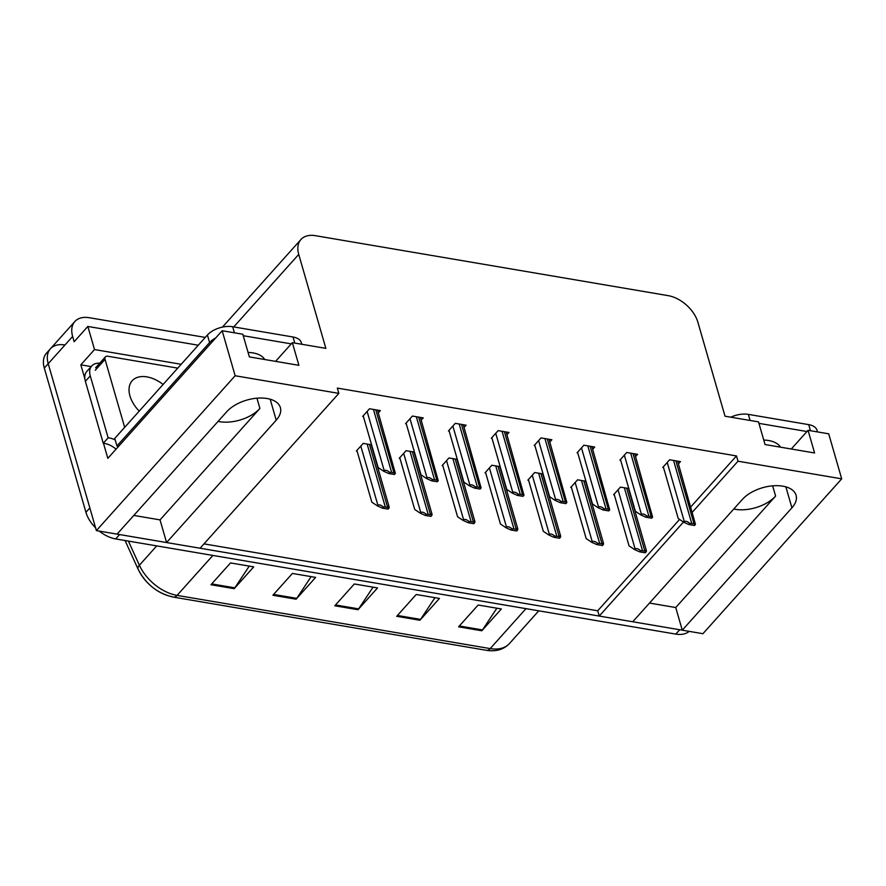 <?xml version="1.0" encoding="UTF-8"?>
<svg xmlns="http://www.w3.org/2000/svg" width="886" height="886" viewBox="0 0 886 886"><rect width="100%" height="100%" fill="white"/><g stroke="black" fill="none" stroke-linecap="round" stroke-linejoin="round"><path stroke-width="1.33" d="M133.808 515.43L160.034 519.883L259.908 408.424A30.102 16.535 -16.1 0 1 219.506 421.67A30.102 16.535 -16.1 0 1 218.067 421.393M733.763 509.029A30.102 16.535 163.9 0 0 735.203 509.306A30.102 16.535 163.9 0 0 775.604 496.071L772.647 485.838M692.354 512.163L738.005 461.207L841.7 478.839L702.93 633.7L682.275 630.19L791.918 507.822A30.102 16.535 163.9 0 0 796.082 495.263A30.102 16.535 163.9 0 0 773.057 485.805A30.102 16.535 163.9 0 0 742.39 499.405L632.748 621.773L599.235 616.069L683.483 522.053M84.857 378.765L80.836 364.833L91.158 366.582M841.7 478.839L828.709 433.819L808.043 430.308L814.588 452.967L765.061 444.55L758.516 421.891L725.014 416.198L697.891 322.238A28.219 17.72 41.9 0 0 668.133 295.636L315.416 235.687A28.219 17.72 41.9 0 0 300.93 239.508A28.219 17.72 41.9 0 0 298.737 254.404L325.86 348.364L292.347 342.66L298.892 365.32L249.365 356.903L242.819 334.243L222.164 330.733L107.826 458.339L103.485 443.288M198.276 345.219L87.847 326.447L94.514 349.56L181.187 364.29M94.514 349.56L80.836 364.833M87.847 326.447L74.169 341.719L72.641 336.425A28.219 17.72 -138.1 0 1 74.834 321.54A28.219 17.72 -138.1 0 1 89.32 317.72L205.264 337.422M222.164 330.733L235.155 375.753L96.386 530.614L48.209 363.692A28.219 17.72 -138.1 0 1 50.402 348.807A28.219 17.72 -138.1 0 1 64.888 344.975M235.155 375.753L338.851 393.373L200.081 548.235L166.579 542.542L276.222 420.185A30.102 16.535 163.9 0 0 280.386 407.626A30.102 16.535 163.9 0 0 257.361 398.157A30.102 16.535 163.9 0 0 226.694 411.768L117.052 534.125L96.386 530.614M649.504 603.067L675.73 607.53L682.275 630.19M203.99 543.871L597.707 610.786L599.235 616.069M160.034 519.883L166.579 542.542M292.347 342.66L275.59 361.366M808.043 430.308L791.287 449.003M690.825 506.87L736.476 455.925L337.322 388.09L338.851 393.373M736.476 455.925L738.005 461.207M597.707 610.786L679.562 519.44M678.421 463.899L680.47 461.617L669.628 459.768L662.794 467.409L663.514 467.531M635.55 456.611L637.599 454.33L626.756 452.48L619.923 460.122L620.643 460.244M549.807 442.036L551.856 439.755L541.014 437.917L534.18 445.547L534.9 445.669M506.936 434.749L508.985 432.468L498.142 430.629L491.309 438.26L492.029 438.382M464.065 427.462L466.114 425.18L455.271 423.342L448.438 430.973L449.158 431.094M421.193 420.174L423.242 417.893L412.4 416.055L405.566 423.685L406.286 423.807M592.679 449.324L594.727 447.042L583.885 445.204L577.052 452.835L577.772 452.956M378.322 412.887L380.371 410.606L369.528 408.767L362.695 416.398L363.415 416.531M628.805 488.518L620.444 487.101L613.599 494.731L614.33 494.853M585.934 481.231L577.572 479.813L570.728 487.444L571.459 487.566M500.191 466.667L491.83 465.239L484.985 472.88L485.716 473.002M457.32 459.38L448.958 457.951L442.114 465.593L442.845 465.715M414.449 452.093L406.087 450.675L399.243 458.306L399.974 458.427M543.063 473.955L534.701 472.526L527.857 480.157L528.588 480.29M371.577 444.805L363.216 443.388L356.371 451.018L357.102 451.14M675.73 607.53L775.604 496.071M95.577 527.812A28.219 17.72 -138.1 0 1 85.942 512.318L89.851 507.955L48.209 363.692A28.219 17.72 -138.1 0 1 50.402 348.807L74.834 321.54M682.231 630.046A28.219 17.72 -138.1 0 1 679.717 629.747L119.599 534.557A28.219 17.72 -138.1 0 1 117.14 534.025M172.305 596.721A33.867 21.264 -138.1 0 1 138.382 569.587M85.942 512.318L44.3 368.055A28.219 17.72 -138.1 0 1 46.493 353.16L50.402 348.807M689.186 631.364A28.219 17.72 -138.1 0 1 675.808 634.11L115.701 538.921A28.219 17.72 -138.1 0 1 99.265 531.102M210.968 584.738L230.515 562.931L253.728 566.874L234.181 588.681L210.968 584.738M396.695 616.302L416.232 594.495L439.445 598.438L419.909 620.244L396.695 616.302M458.594 626.823L478.141 605.016L501.354 608.959L481.818 630.766L458.594 626.823M272.877 595.259L292.413 573.452L315.637 577.395L296.09 599.202L272.877 595.259M334.786 605.78L354.322 583.974L377.547 587.916L357.999 609.723L334.786 605.78M373.061 587.152L358.653 608.881A7.531 4.153 99.6 0 1 357.999 609.723M311.152 576.631L296.744 598.36A7.531 4.153 99.6 0 1 296.09 599.202M496.88 608.195L482.471 629.924A7.531 4.153 99.6 0 1 481.818 630.766M434.971 597.673L420.562 619.403A7.531 4.153 99.6 0 1 419.909 620.244M249.243 566.11L234.834 587.839A7.531 4.153 99.6 0 1 234.181 588.681M389.054 507.999L388.057 509.107L382.464 508.154L377.436 505.906L377.923 505.363C379.031 504.367 380.88 504.931 383.461 507.047A4.707 2.58 163.9 0 1 385.321 507.069L387.647 507.468A4.707 2.58 163.9 0 1 389.054 507.999C389.308 506.36 388.954 506.05 387.979 507.069M356.903 450.431L371.832 502.174L377.436 505.906M382.464 508.154L383.461 507.047M395.366 473.379L394.381 474.486L388.788 473.534L383.749 471.297L384.236 470.743C385.355 469.757 387.193 470.311 389.774 472.437A4.707 2.58 163.9 0 1 391.645 472.459L393.96 472.847A4.707 2.58 163.9 0 1 395.366 473.379L377.525 410.129M363.216 415.822L378.145 467.553L383.749 471.297M388.788 473.534L389.774 472.437M431.925 515.287L430.928 516.394L425.335 515.442L420.307 513.193L420.795 512.651C421.902 511.654 423.752 512.219 426.332 514.334A4.707 2.58 163.9 0 1 428.193 514.356L430.518 514.755A4.707 2.58 163.9 0 1 431.925 515.287C432.18 513.647 431.825 513.337 430.851 514.356M399.774 457.719L414.703 509.461L420.307 513.193M425.335 515.442L426.332 514.334M474.796 522.574L473.8 523.681L468.207 522.729L463.179 520.481L463.666 519.938C464.773 518.941 466.623 519.506 469.203 521.621A4.707 2.58 163.9 0 1 471.064 521.644L473.39 522.031A4.707 2.58 163.9 0 1 474.796 522.574C475.051 520.935 474.697 520.625 473.722 521.644M442.646 465.006L457.575 516.748L463.179 520.481M468.207 522.729L469.203 521.621M517.668 529.861L516.671 530.958L511.078 530.016L506.05 527.768L506.537 527.225C507.645 526.229 509.494 526.793 512.075 528.909A4.707 2.58 163.9 0 1 513.935 528.931L516.261 529.319A4.707 2.58 163.9 0 1 517.668 529.861C517.922 528.222 517.568 527.912 516.593 528.931M485.517 472.293L500.446 524.025L506.05 527.768M511.078 530.016L512.075 528.909M438.238 480.666L437.252 481.774L431.659 480.821L426.62 478.573L427.107 478.03C428.226 477.045 430.064 477.598 432.645 479.714A4.707 2.58 163.9 0 1 434.517 479.736L436.831 480.134A4.707 2.58 163.9 0 1 438.238 480.666L420.396 417.417M406.087 423.109L421.016 474.841L426.62 478.573M431.659 480.821L432.645 479.714M481.109 487.953L480.123 489.061L474.531 488.108L469.491 485.86L469.979 485.318C471.097 484.321 472.936 484.886 475.516 487.001A4.707 2.58 163.9 0 1 477.388 487.023L479.703 487.422A4.707 2.58 163.9 0 1 481.109 487.953L463.267 424.693M448.958 430.397L463.887 482.128L469.491 485.86M474.531 488.108L475.516 487.001M523.98 495.241L522.995 496.348L517.402 495.396L512.363 493.148L512.85 492.605C513.969 491.608 515.807 492.173 518.388 494.288A4.707 2.58 163.9 0 1 520.259 494.31L522.574 494.709A4.707 2.58 163.9 0 1 523.98 495.241L506.139 431.98M491.83 437.673L506.759 489.415L512.363 493.148M517.402 495.396L518.388 494.288M566.852 502.528L565.866 503.636L560.273 502.683L555.234 500.435L555.721 499.892C556.84 498.896 558.678 499.46 561.259 501.576A4.707 2.58 163.9 0 1 563.131 501.598L565.445 501.997A4.707 2.58 163.9 0 1 566.852 502.528L549.01 439.268M534.701 444.96L549.63 496.703L555.234 500.435M560.273 502.683L561.259 501.576M779.359 445.68A28.695 15.76 -16.1 0 1 779.082 446.932M780.433 447.164A28.695 15.76 163.9 0 0 768.649 440.53A28.695 15.76 163.9 0 0 763.765 440.065M817.479 431.914L817.025 430.33A18.816 10.333 163.9 0 0 808.719 424.638L748.36 414.382A18.816 10.333 163.9 0 0 730.828 417.184M806.958 431.526L758.948 423.364M263.663 358.044A28.695 15.76 -16.1 0 1 263.386 359.295M264.737 359.517A28.695 15.76 163.9 0 0 252.953 352.894A28.695 15.76 163.9 0 0 248.069 352.429M301.783 344.266L301.329 342.683A18.816 10.333 163.9 0 0 293.022 337.001L232.664 326.735A18.816 10.333 163.9 0 0 207.413 335.019L114.77 438.404L116.952 445.957A18.816 10.333 -16.1 0 1 118.602 446.311M291.261 343.879L243.251 335.716M215.763 337.876A18.816 10.333 163.9 0 0 209.594 342.572L116.952 445.957M85.377 381.334L90.261 375.874A18.816 11.817 -138.1 0 1 91.734 365.951L86.839 371.4A18.816 11.817 41.9 0 0 85.377 381.334L103.252 443.266A18.816 11.817 -138.1 0 1 116.066 449.136M91.734 365.951A18.816 11.817 -138.1 0 1 99.73 363.205M103.252 443.266L108.147 437.806A18.816 11.817 -138.1 0 1 115.202 439.91M90.261 375.874L108.147 437.806M139.213 411.126A28.695 18.019 -138.1 0 1 129.943 395.909A28.695 18.019 -138.1 0 1 132.169 380.77A28.695 18.019 -138.1 0 1 163.113 384.458M124.671 427.362A4.707 2.957 -138.1 0 1 124.66 427.329L105.035 359.362A4.707 2.957 -138.1 0 1 105.401 356.87A4.707 2.957 -138.1 0 1 107.815 356.238L177.466 368.078A4.707 2.957 -138.1 0 1 177.743 368.133M114.892 438.26A4.707 2.957 -138.1 0 1 114.892 438.238L124.66 427.329M560.539 537.137L559.542 538.245L553.949 537.293L548.921 535.055L549.409 534.502C550.516 533.516 552.366 534.07 554.946 536.196A4.707 2.58 163.9 0 1 556.807 536.218L559.132 536.606A4.707 2.58 163.9 0 1 560.539 537.137C560.794 535.509 560.439 535.199 559.465 536.218M528.388 479.581L543.317 531.312L548.921 535.055M553.949 537.293L554.946 536.196M603.41 544.425L602.414 545.532L596.821 544.58L591.793 542.332L592.28 541.789C593.387 540.803 595.237 541.357 597.817 543.472A4.707 2.58 163.9 0 1 599.678 543.495L602.004 543.893A4.707 2.58 163.9 0 1 603.41 544.425C603.665 542.797 603.311 542.487 602.336 543.506M571.26 486.868L586.189 538.599L591.793 542.332M596.821 544.58L597.817 543.472M646.282 551.712L645.285 552.82L639.692 551.867L634.664 549.619L635.151 549.076C636.259 548.08 638.108 548.644 640.689 550.76A4.707 2.58 163.9 0 1 642.549 550.782L644.875 551.181A4.707 2.58 163.9 0 1 646.282 551.712C646.536 550.084 646.182 549.774 645.207 550.793M614.131 494.155L629.06 545.887L634.664 549.619M639.692 551.867L640.689 550.76M609.723 509.815L608.737 510.923L603.144 509.971L598.105 507.722L598.593 507.18C599.711 506.183 601.55 506.748 604.13 508.863A4.707 2.58 163.9 0 1 606.002 508.885L608.317 509.284A4.707 2.58 163.9 0 1 609.723 509.815L591.881 446.555M577.572 452.248L592.501 503.99L598.105 507.722M603.144 509.971L604.13 508.863M652.594 517.103L651.609 518.199L646.016 517.258L640.977 515.01L641.464 514.467C642.583 513.47 644.421 514.035 647.001 516.15A4.707 2.58 163.9 0 1 648.873 516.173L651.188 516.56A4.707 2.58 163.9 0 1 652.594 517.103L634.753 453.842M620.444 459.535L635.373 511.277L640.977 515.01M646.016 517.258L647.001 516.15M695.466 524.39L694.48 525.487L688.887 524.545L683.848 522.297L684.335 521.754C685.454 520.758 687.292 521.322 689.873 523.438A4.707 2.58 163.9 0 1 691.745 523.46L694.059 523.847A4.707 2.58 163.9 0 1 695.466 524.39L677.624 461.13M663.315 466.822L678.244 518.554L683.848 522.297M688.887 524.545L689.873 523.438M785.86 486.857L791.918 507.822M72.641 336.425L44.3 368.055M298.737 254.404L233.749 326.923M270.175 399.221L276.222 420.185M259.908 408.424L256.951 398.191M525.974 608.649L490.191 648.596A9.403 5.183 99.6 0 1 486.436 650.313L173.324 597.098A9.403 5.183 -80.4 0 0 177.089 595.381L490.191 648.596A37.633 23.634 41.9 0 0 509.494 643.491C503.735 649.549 496.049 651.819 486.436 650.313M173.324 597.098C157.564 593.498 145.813 584.173 138.072 569.111A9.403 4.186 -24.5 0 1 139.39 565.235A37.633 23.634 41.9 0 0 177.089 595.381L212.873 555.433M128.392 541.08L139.39 565.235L156.722 545.898M675.808 634.11L679.717 629.747M115.701 538.921L119.599 534.557M335.528 604.95L358.653 608.881M397.437 615.471L420.562 619.403M459.347 625.992L482.471 629.924M273.619 594.428L296.744 598.36M211.71 583.907L234.834 587.839M360.801 446.068L377.923 505.363M367.136 444.052L385.321 507.069M369.451 444.44L387.647 507.468M367.125 411.458L384.236 470.743M373.449 409.432L391.645 472.459M375.775 409.83L393.96 472.847M403.673 453.355L420.795 512.651M410.008 451.339L428.193 514.356M412.322 451.727L430.518 514.755M446.544 460.642L463.666 519.938M452.879 458.627L471.064 521.644M455.194 459.014L473.39 522.031M489.415 467.93L506.537 527.225M495.75 465.903L513.935 528.931M498.065 466.302L516.261 529.319M409.996 418.746L427.107 478.03M416.32 416.719L434.517 479.736M418.646 417.118L436.831 480.134M452.868 426.033L469.979 485.318M459.192 424.006L477.388 487.023M461.517 424.405L479.703 487.422M495.739 433.32L512.85 492.605M502.063 431.294L520.259 494.31M504.389 431.681L522.574 494.709M538.61 440.597L555.721 499.892M544.934 438.581L563.131 501.598M547.26 438.969L565.445 501.997M810.468 430.718L808.719 424.638M748.36 414.382L750.11 420.462M294.783 343.081L293.022 337.001M232.664 326.735L234.425 332.815M207.413 335.019L209.594 342.572M105.035 359.362L95.267 370.259M532.287 475.217L549.409 534.502M538.622 473.19L556.807 536.218M540.936 473.589L559.132 536.606M575.158 482.505L592.28 541.789M581.493 480.478L599.678 543.495M583.808 480.876L602.004 543.893M618.029 489.792L635.151 549.076M624.364 487.765L642.549 550.782M626.679 488.164L644.875 551.181M581.482 447.884L598.593 507.18M587.806 445.868L606.002 508.885M590.131 446.256L608.317 509.284M624.353 455.171L641.464 514.467M630.677 453.145L648.873 516.173M633.003 453.543L651.188 516.56M667.224 462.459L684.335 521.754M673.548 460.432L691.745 523.46M675.874 460.831L694.059 523.847M300.93 239.508L222.441 327.111M138.072 569.111L125.048 540.515M509.494 643.491L538.766 610.819M371.201 444.739L389.098 506.737M414.072 452.026L431.969 514.024M456.943 459.313L474.841 521.311M499.815 466.601L517.712 528.599M105.401 356.87L95.633 367.779M542.686 473.888L560.583 535.875M585.557 481.176L603.455 543.162M628.429 488.463L646.326 550.45"/></g></svg>
